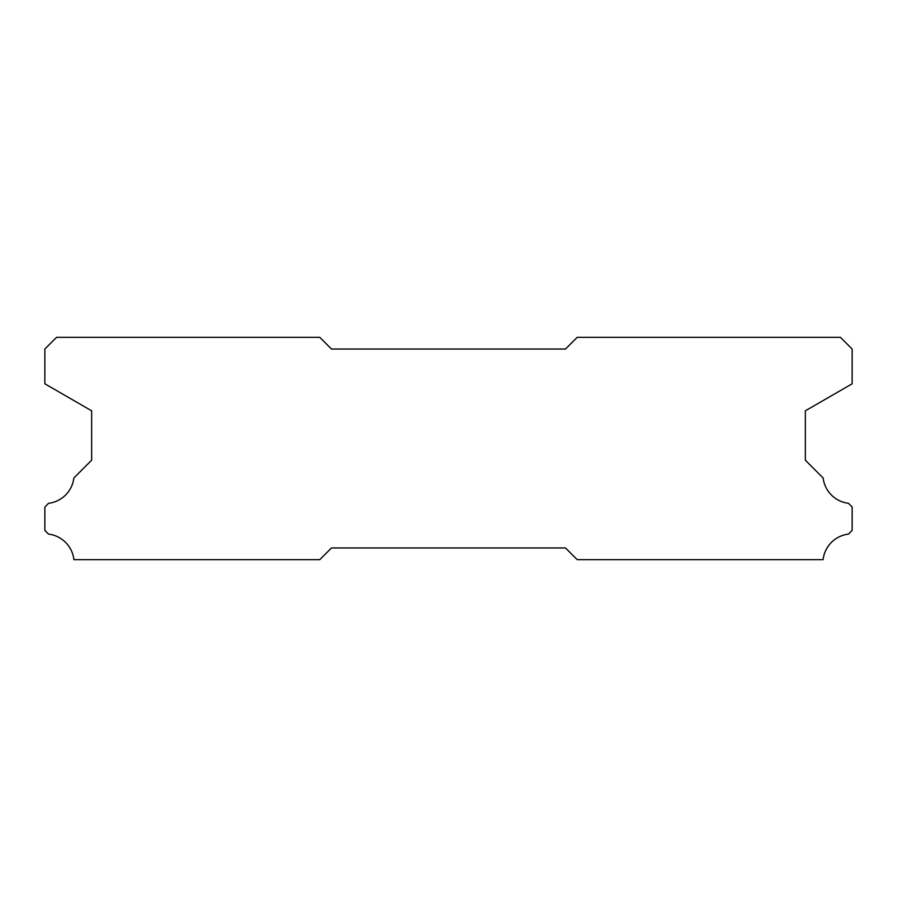 <?xml version="1.0" encoding="UTF-8"?>
<svg xmlns="http://www.w3.org/2000/svg" width="897" height="897" viewBox="0 0 897 897"><rect width="100%" height="100%" fill="white"/><g stroke="black" fill="none" stroke-linecap="round" stroke-linejoin="round"><path stroke-width="1.35" d="M319.803 337.35L56.545 337.35L44.85 349.045L44.85 383.804L91.651 410.815L91.651 460.195L73.868 477.989A29.018 29.018 0 0 1 48.55 503.307L44.85 506.996L44.85 530.396L48.516 534.096A29.018 29.018 0 0 1 73.89 559.65L319.803 559.65L331.498 547.955L565.502 547.955L577.197 559.65L823.11 559.65A29.018 29.018 0 0 1 848.484 534.096L852.15 530.396L852.15 506.996L848.45 503.307A29.018 29.018 0 0 1 823.132 477.989L805.349 460.195L805.349 410.815L852.15 383.804L852.15 349.045L840.455 337.35L577.197 337.35L565.502 349.045L331.498 349.045L319.803 337.35"/></g></svg>
